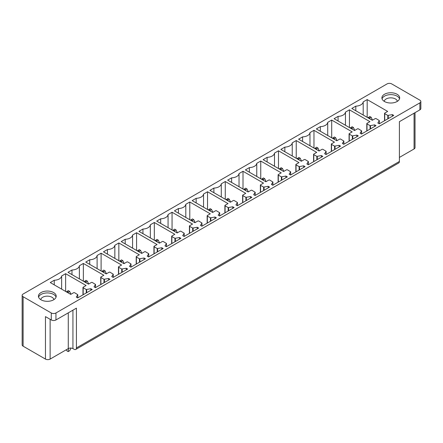 <?xml version="1.0" encoding="UTF-8"?>
<svg xmlns="http://www.w3.org/2000/svg" width="443" height="443" viewBox="0 0 443 443"><rect width="100%" height="100%" fill="white"/><g stroke="black" fill="none" stroke-linecap="round" stroke-linejoin="round"><path stroke-width="0.66" d="M23.114 296.721A3.295 1.899 180 0 1 22.15 295.381A3.295 1.899 180 0 1 23.114 294.036L387.06 83.915A3.295 1.899 0 0 1 391.717 83.915L419.886 100.173A3.295 1.899 0 0 1 420.85 101.519A3.295 1.899 0 0 1 419.886 102.865L55.94 312.985A3.295 1.899 180 0 1 51.283 312.985L23.114 296.721L23.114 346.182A3.295 1.899 180 0 1 22.15 344.842L22.15 295.381M23.114 346.182L45.463 359.085A3.295 1.899 0 0 0 50.12 359.085L68.277 348.602A3.295 1.899 0 0 1 72.934 348.602L74.097 349.278A3.295 1.899 60 0 0 75.742 349.438A3.295 1.899 60 0 0 76.423 347.932L399.398 161.462L399.398 121.681L419.886 109.853A3.295 1.899 0 0 0 420.85 108.507L420.85 101.519M415.03 112.655L415.03 147.619A3.295 1.899 180 0 1 414.067 148.964L399.398 157.431M399.398 161.462A3.295 1.899 60 0 1 398.717 162.969L75.742 349.438M382.049 98.833A8.888 5.133 180 0 1 388.284 94.846A8.888 5.133 180 0 1 399.525 98.833M388.284 92.964A8.888 5.133 180 0 1 399.675 97.892A8.888 5.133 180 0 1 393.29 102.815A8.888 5.133 180 0 1 381.899 97.892A8.888 5.133 180 0 1 388.284 92.964M384.734 113.103A0.659 0.382 0 0 0 384.541 113.375A0.659 0.382 0 0 0 384.734 113.641L387.824 115.424L392.371 114.61L393.766 115.418L379.241 123.802L377.846 122.999L379.346 120.574L376.118 118.613A0.659 0.382 0 0 0 375.193 118.613L372.303 120.28L351.82 108.452L355.807 106.154A7.902 4.563 0 0 0 363.194 101.884L367.181 99.586L387.669 111.409L384.734 113.103M392.371 116.221L392.371 114.61M355.807 110.756L355.807 106.154M363.194 115.025L363.194 101.884M367.181 117.323L367.181 99.586M361.499 134.046L360.104 133.238L361.61 130.812L358.381 128.858A0.659 0.382 0 0 0 357.451 128.858L354.566 130.524L334.077 118.696L338.064 116.393A7.902 4.563 0 0 0 345.457 112.129L349.444 109.825L369.927 121.653L366.998 123.348A0.659 0.382 0 0 0 366.804 123.614A0.659 0.382 0 0 0 366.998 123.885L370.082 125.668L374.628 124.854L376.029 125.657L361.499 134.046M338.064 121L338.064 116.393M345.457 125.264L345.457 112.129M349.444 127.567L349.444 109.825M374.628 126.465L374.628 124.854M349.256 133.587A0.659 0.382 0 0 0 349.062 133.858A0.659 0.382 0 0 0 349.256 134.124L352.346 135.907L356.892 135.093L358.287 135.901L343.762 144.285L342.367 143.482L343.868 141.057L340.645 139.096A0.659 0.382 0 0 0 339.715 139.096L336.824 140.763L316.341 128.935L320.328 126.637A7.902 4.563 0 0 0 327.715 122.368L331.702 120.064L352.191 131.892L349.256 133.587M356.892 136.704L356.892 135.093M320.328 131.239L320.328 126.637M327.715 135.508L327.715 122.368M331.702 137.806L331.702 120.064M326.026 154.529L324.625 153.721L326.131 151.296L322.903 149.341A0.659 0.382 0 0 0 321.972 149.341L319.087 151.008L298.599 139.18L302.586 136.876A7.902 4.563 0 0 0 309.978 132.612L313.965 130.308L334.448 142.137L331.519 143.831A0.659 0.382 0 0 0 331.325 144.097A0.659 0.382 0 0 0 331.519 144.368L334.603 146.151L339.155 145.332L340.551 146.14L326.026 154.529M302.586 141.483L302.586 136.876M309.978 145.747L309.978 132.612M313.965 148.051L313.965 130.308M339.155 146.949L339.155 145.332M313.777 154.07A0.659 0.382 0 0 0 313.589 154.341A0.659 0.382 0 0 0 313.777 154.607L316.867 156.39L321.413 155.576L322.809 156.385L308.284 164.768L306.888 163.96L308.389 161.54L305.166 159.58A0.659 0.382 0 0 0 304.236 159.58L301.345 161.246L280.862 149.418L284.849 147.12A7.902 4.563 0 0 0 292.242 142.851L296.229 140.547L316.712 152.375L313.777 154.07M321.413 157.187L321.413 155.576M284.849 151.722L284.849 147.12M292.242 155.991L292.242 142.851M296.229 158.289L296.229 140.547M290.547 175.013L289.152 174.204L290.652 171.779L287.429 169.824A0.659 0.382 0 0 0 286.499 169.824L283.609 171.491L263.125 159.663L267.112 157.359A7.902 4.563 0 0 0 274.499 153.095L278.486 150.792L298.975 162.62L296.04 164.314A0.659 0.382 0 0 0 295.846 164.58A0.659 0.382 0 0 0 296.04 164.851L299.13 166.634L303.676 165.815L305.072 166.623L290.547 175.013M267.112 161.961L267.112 157.359M274.499 166.23L274.499 153.095M278.486 168.534L278.486 150.792M303.676 167.432L303.676 165.815M278.304 174.553A0.659 0.382 0 0 0 278.11 174.824A0.659 0.382 0 0 0 278.304 175.09L281.388 176.873L285.934 176.059L287.335 176.862L272.805 185.252L271.409 184.443L272.916 182.023L269.687 180.063A0.659 0.382 0 0 0 268.757 180.063L265.872 181.73L245.383 169.902L249.37 167.604A7.902 4.563 0 0 0 256.763 163.334L260.75 161.03L281.233 172.859L278.304 174.553M285.934 177.671L285.934 176.059M249.37 172.205L249.37 167.604M256.763 176.475L256.763 163.334M260.75 178.773L260.75 161.03M255.068 195.49L253.673 194.687L255.174 192.262L251.951 190.307A0.659 0.382 0 0 0 251.02 190.302L248.13 191.974L227.647 180.146L231.634 177.842A7.902 4.563 0 0 0 239.026 173.573L243.008 171.275L263.496 183.103L260.562 184.792A0.659 0.382 0 0 0 260.368 185.063A0.659 0.382 0 0 0 260.562 185.335L263.651 187.118L268.198 186.298L269.593 187.107L255.068 195.49M231.634 182.444L231.634 177.842M239.026 186.713L239.026 173.573M243.008 189.017L243.008 171.275M268.198 187.915L268.198 186.298M242.825 195.036A0.659 0.382 0 0 0 242.631 195.302A0.659 0.382 0 0 0 242.825 195.573L245.915 197.356L250.461 196.542L251.857 197.345L237.332 205.735L235.931 204.926L237.437 202.501L234.209 200.546A0.659 0.382 0 0 0 233.278 200.546L230.393 202.213L209.904 190.385L213.891 188.081A7.902 4.563 0 0 0 221.284 183.817L225.271 181.514L245.754 193.342L242.825 195.036M250.461 198.154L250.461 196.542M213.891 192.688L213.891 188.081M221.284 196.952L221.284 183.817M225.271 199.256L225.271 181.514M219.59 215.974L218.194 215.171L219.695 212.745L216.472 210.79A0.659 0.382 0 0 0 215.542 210.785L212.657 212.452L192.168 200.629L196.155 198.326A7.902 4.563 0 0 0 203.547 194.056L207.534 191.758L228.018 203.586L225.083 205.275A0.659 0.382 0 0 0 224.894 205.546A0.659 0.382 0 0 0 225.083 205.812L228.173 207.595L232.719 206.781L234.12 207.59L219.59 215.974M196.155 202.927L196.155 198.326M203.547 207.197L203.547 194.056M207.534 209.5L207.534 191.758M232.719 208.393L232.719 206.781M207.346 215.519A0.659 0.382 0 0 0 207.152 215.785A0.659 0.382 0 0 0 207.346 216.057L210.436 217.84L214.982 217.026L216.378 217.829L201.853 226.218L200.457 225.409L201.958 222.984L198.735 221.029A0.659 0.382 0 0 0 197.805 221.029L194.914 222.696L174.431 210.868L178.418 208.564A7.902 4.563 0 0 0 185.805 204.301L189.792 201.997L210.281 213.825L207.346 215.519M214.982 218.637L214.982 217.026M178.418 213.172L178.418 208.564M185.805 217.435L185.805 204.301M189.792 219.739L189.792 201.997M184.111 236.457L182.715 235.654L184.222 233.228L180.993 231.268A0.659 0.382 0 0 0 180.063 231.268L177.178 232.935L156.689 221.112L160.676 218.809A7.902 4.563 0 0 0 168.069 214.539L172.056 212.241L192.539 224.069L189.61 225.758A0.659 0.382 0 0 0 189.416 226.03A0.659 0.382 0 0 0 189.61 226.295L192.694 228.079L197.246 227.265L198.641 228.073L184.111 236.457M160.676 223.41L160.676 218.809M168.069 227.68L168.069 214.539M172.056 229.978L172.056 212.241M197.246 228.876L197.246 227.265M154.314 222.48L174.802 234.308L171.867 236.003A0.659 0.382 0 0 0 171.674 236.269A0.659 0.382 0 0 0 171.867 236.54L174.957 238.323L179.504 237.509L180.899 238.312L166.374 246.701L164.979 245.893L166.479 243.467L163.257 241.513A0.659 0.382 0 0 0 162.326 241.513L159.436 243.179L138.952 231.351L142.939 229.048A7.902 4.563 0 0 0 150.332 224.784L154.319 222.48L154.319 240.222M179.504 239.12L179.504 237.509M142.939 233.655L142.939 229.048M150.332 237.919L150.332 224.784M148.638 256.94L147.237 256.137L148.743 253.712L145.514 251.751A0.659 0.382 0 0 0 144.584 251.751L141.699 253.418L121.21 241.59L125.197 239.292A7.902 4.563 0 0 0 132.59 235.023L136.577 232.725L157.066 244.547L154.131 246.242A0.659 0.382 0 0 0 153.937 246.513A0.659 0.382 0 0 0 154.131 246.779L157.221 248.562L161.767 247.748L163.162 248.556L148.638 256.94M125.197 243.894L125.197 239.292M132.59 248.163L132.59 235.023M136.577 250.461L136.577 232.725M161.767 249.359L161.767 247.748M136.389 256.486A0.659 0.382 0 0 0 136.2 256.752A0.659 0.382 0 0 0 136.389 257.023L139.479 258.806L144.025 257.992L145.426 258.795L130.895 267.184L129.5 266.376L131.006 263.95L127.778 261.996A0.659 0.382 0 0 0 126.848 261.996L123.962 263.663L103.474 251.834L107.461 249.531A7.902 4.563 0 0 0 114.853 245.267L118.84 242.963L139.323 254.791L136.389 256.486M144.025 259.604L144.025 257.992M107.461 254.138L107.461 249.531M114.853 258.402L114.853 245.267M118.84 260.705L118.84 242.963M113.159 277.423L111.763 276.62L113.264 274.195L110.041 272.235A0.659 0.382 0 0 0 109.111 272.235L106.22 273.901L85.737 262.073L89.724 259.775A7.902 4.563 0 0 0 97.111 255.506L101.098 253.202L121.587 265.03L118.652 266.725A0.659 0.382 0 0 0 118.458 266.996A0.659 0.382 0 0 0 118.652 267.262L121.742 269.045L126.288 268.231L127.684 269.039L113.159 277.423M89.724 264.377L89.724 259.775M97.111 268.646L97.111 255.506M101.098 270.944L101.098 253.202M126.288 269.842L126.288 268.231M100.915 276.969A0.659 0.382 0 0 0 100.722 277.235A0.659 0.382 0 0 0 100.915 277.506L104 279.289L108.552 278.47L109.947 279.278L95.422 287.668L94.021 286.859L95.527 284.434L92.299 282.479A0.659 0.382 0 0 0 91.369 282.479L88.484 284.146L67.995 272.318L71.982 270.014A7.902 4.563 0 0 0 79.375 265.75L83.362 263.447L103.845 275.275L100.915 276.969M108.552 280.087L108.552 278.47M71.982 274.621L71.982 270.014M79.375 278.885L79.375 265.75M83.362 281.189L83.362 263.447M77.68 297.906L76.285 297.098L77.785 294.678L74.562 292.718A0.659 0.382 0 0 0 73.632 292.718L70.742 294.385L50.258 282.556L54.245 280.258A7.902 4.563 0 0 0 61.638 275.989L65.625 273.685L86.108 285.514L83.173 287.208A0.659 0.382 0 0 0 82.979 287.479A0.659 0.382 0 0 0 83.173 287.745L86.263 289.528L90.809 288.714L92.205 289.523L77.68 297.906M54.245 284.86L54.245 280.258M61.638 289.129L61.638 275.989M65.625 291.428L65.625 273.685M90.809 290.326L90.809 288.714M397.349 101.353A6.584 3.799 0 0 0 388.932 98.008A6.584 3.799 0 0 0 384.225 101.353M76.423 347.932L76.423 308.151L55.94 319.973A3.295 1.899 180 0 1 51.283 319.973L45.463 316.618L45.463 359.085M49.826 301.113A8.888 5.133 0 0 0 56.211 296.184A8.888 5.133 0 0 0 44.821 291.261A8.888 5.133 0 0 0 38.436 296.184A8.888 5.133 0 0 0 49.826 301.113M40.762 299.645A6.584 3.799 180 0 1 45.468 296.301A6.584 3.799 180 0 1 53.885 299.645M56.062 297.126A8.888 5.133 0 0 0 44.821 293.144A8.888 5.133 0 0 0 38.585 297.126M369.949 118.923L369.811 118.037L371.162 117.257L369.811 116.476L368.083 117.844M371.162 117.257L372.497 120.169M369.811 118.037L368.46 117.257M352.207 129.162L352.074 128.276L353.425 127.501L352.074 126.72L350.341 128.088M353.425 127.501L354.76 130.408M352.074 128.276L350.723 127.501M334.471 139.407L334.332 138.521L335.683 137.74L334.332 136.959L332.604 138.327M335.683 137.74L337.023 140.653M334.332 138.521L332.986 137.74M316.728 149.645L316.595 148.759L317.947 147.984L316.595 147.203L314.868 148.571M317.947 147.984L319.281 150.891M316.595 148.759L315.244 147.984M298.992 159.89L298.859 159.004L300.204 158.223L298.859 157.442L297.126 158.81M300.204 158.223L301.545 161.136M298.859 159.004L297.508 158.223M281.255 170.129L281.117 169.243L282.468 168.467L281.117 167.687L279.389 169.054M282.468 168.467L283.802 171.375M281.117 169.243L279.766 168.467M263.513 180.367L263.38 179.487L264.731 178.706L263.38 177.925L261.647 179.293M264.731 178.706L266.066 181.619M263.38 179.487L262.029 178.706M245.776 190.612L245.638 189.726L246.989 188.945L245.638 188.17L243.91 189.538M246.989 188.945L248.329 191.858M245.638 189.726L244.292 188.945M228.034 200.851L227.901 199.97L229.252 199.189L227.901 198.409L226.174 199.776M229.252 199.189L230.587 202.102M227.901 199.97L226.55 199.189M210.298 211.095L210.165 210.209L211.516 209.428L210.165 208.653L208.431 210.015M211.516 209.428L212.85 212.341M210.165 210.209L208.814 209.428M192.561 221.334L192.423 220.453L193.774 219.673L192.423 218.892L190.695 220.26M193.774 219.673L195.108 222.585M192.423 220.453L191.071 219.673M174.819 231.578L174.686 230.692L176.037 229.911L174.686 229.136L172.958 230.498M176.037 229.911L177.372 232.824M174.686 230.692L173.335 229.911M157.082 241.817L156.949 240.937L158.295 240.156L156.949 239.375L155.216 240.743M158.295 240.156L159.635 243.063M156.949 240.937L155.598 240.156M139.34 252.061L139.207 251.175L140.558 250.395L139.207 249.614L137.48 250.982M140.558 250.395L141.893 253.307M139.207 251.175L137.856 250.395M121.603 262.3L121.471 261.414L122.822 260.639L121.471 259.858L119.737 261.226M122.822 260.639L124.156 263.546M121.471 261.414L120.119 260.639M103.867 272.545L103.728 271.659L105.08 270.878L103.728 270.097L102.001 271.465M105.08 270.878L106.414 273.791M103.728 271.659L102.383 270.878M86.125 282.784L85.992 281.898L87.343 281.122L85.992 280.341L84.264 281.709M87.343 281.122L88.678 284.029M85.992 281.898L84.641 281.122M68.482 348.491L68.183 351.587L69.673 350.729L71.063 348.065M68.388 293.028L68.255 292.142L69.601 291.361L68.255 290.58L66.522 291.948M69.601 291.361L70.941 294.274M68.183 351.587L66.832 350.806L66.3 349.743M68.255 292.142L66.904 291.361M419.886 109.853L419.886 102.865M414.067 113.214L414.067 148.964M384.734 120.629L384.734 113.641M387.824 118.846L387.824 115.424M388.24 118.608L388.24 115.479M379.324 123.758L379.324 120.651M361.582 133.996L361.582 130.89M366.998 130.873L366.998 123.885M370.082 129.09L370.082 125.668M370.498 128.852L370.498 125.718M349.256 141.112L349.256 134.124M352.346 139.329L352.346 135.907M352.761 139.091L352.761 135.962M343.846 144.241L343.846 141.134M326.109 154.48L326.109 151.373M331.519 151.356L331.519 144.368M334.603 149.573L334.603 146.151M335.019 149.335L335.019 146.201M313.777 161.595L313.777 154.607M316.867 159.812L316.867 156.39M317.282 159.574L317.282 156.445M308.367 164.718L308.367 161.617M290.63 174.963L290.63 171.856M296.04 171.84L296.04 164.851M299.13 170.057L299.13 166.634M299.546 169.819L299.546 166.684M278.304 182.079L278.304 175.09M281.388 180.295L281.388 176.873M281.803 180.057L281.803 176.929M272.888 185.202L272.888 182.101M255.151 195.446L255.151 192.34M260.562 192.323L260.562 185.335M263.651 190.54L263.651 187.118M264.067 190.296L264.067 187.167M242.825 202.562L242.825 195.573M245.915 200.779L245.915 197.356M246.325 200.541L246.325 197.412M237.415 205.685L237.415 202.584M219.673 215.929L219.673 212.823M225.083 212.806L225.083 205.812M228.173 211.023L228.173 207.595M228.588 210.779L228.588 207.651M207.346 223.045L207.346 216.057M210.436 221.262L210.436 217.84M210.851 221.024L210.851 217.895M201.936 226.168L201.936 223.062M184.194 236.412L184.194 233.306M189.61 233.289L189.61 226.295M192.694 231.506L192.694 228.079M193.109 231.263L193.109 228.134M171.867 243.528L171.867 236.54M174.957 241.745L174.957 238.323M175.373 241.507L175.373 238.373M166.457 246.651L166.457 243.545M148.721 256.896L148.721 253.789M154.131 253.767L154.131 246.779M157.221 251.984L157.221 248.562M157.63 251.746L157.63 248.617M136.389 264.011L136.389 257.023M139.479 262.228L139.479 258.806M139.894 261.99L139.894 258.856M130.978 267.135L130.978 264.028M113.242 277.379L113.242 274.272M118.652 274.25L118.652 267.262M121.742 272.467L121.742 269.045M122.157 272.229L122.157 269.1M100.915 284.495L100.915 277.506M104 282.712L104 279.289M104.415 282.473L104.415 279.339M95.5 287.618L95.5 284.511M77.763 297.857L77.763 294.756M83.173 294.733L83.173 287.745M86.263 292.95L86.263 289.528M86.678 292.712L86.678 289.584M55.94 319.973L55.94 312.985M51.283 312.985L51.283 319.973M72.934 348.602L72.934 310.166M68.277 348.602L68.277 312.852M50.12 359.085L50.12 319.303M384.541 120.745L384.541 113.375M379.346 123.741L379.346 120.574M361.61 133.985L361.61 130.812M366.804 130.984L366.804 123.614M349.062 141.223L349.062 133.858M343.868 144.224L343.868 141.057M326.131 154.469L326.131 151.296M331.325 151.467L331.325 144.097M313.589 161.706L313.589 154.341M308.389 164.707L308.389 161.54M290.652 174.946L290.652 171.779M295.846 171.95L295.846 164.58M278.11 182.189L278.11 174.824M272.916 185.191L272.916 182.023M255.174 195.429L255.174 192.262M260.368 192.434L260.368 185.063M242.631 202.672L242.631 195.302M237.437 205.674L237.437 202.501M219.695 215.913L219.695 212.745M224.894 212.917L224.894 205.546M207.152 223.156L207.152 215.785M201.958 226.157L201.958 222.984M184.222 236.396L184.222 233.228M189.416 233.4L189.416 226.03M171.674 243.639L171.674 236.269M166.479 246.64L166.479 243.467M148.743 256.879L148.743 253.712M153.937 253.883L153.937 246.513M136.2 264.122L136.2 256.752M131.006 267.123L131.006 263.95M113.264 277.362L113.264 274.195M118.458 274.361L118.458 266.996M100.722 284.605L100.722 277.235M95.527 287.607L95.527 284.434M77.785 297.846L77.785 294.678M82.979 294.844L82.979 287.479"/></g></svg>

